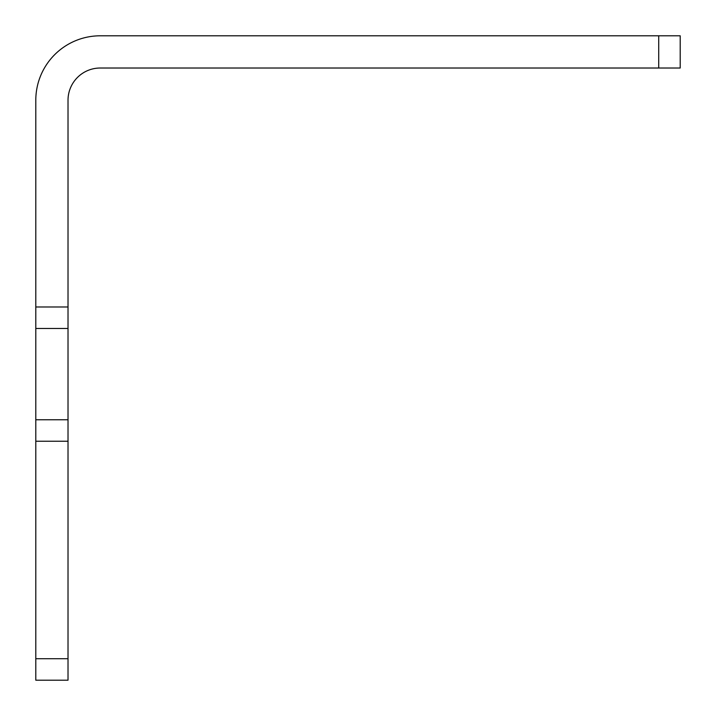 <?xml version="1.0" encoding="UTF-8"?>
<svg xmlns="http://www.w3.org/2000/svg" width="716" height="716" viewBox="0 0 716 716"><rect width="100%" height="100%" fill="white"/><g stroke="black" fill="none" stroke-linecap="round" stroke-linejoin="round"><path stroke-width="1.07" d="M68.02 419.755L35.8 419.755L35.8 328.465L68.02 328.465L68.02 658.72L35.8 658.72L35.8 419.755M35.8 328.465L35.8 100.24A64.44 64.44 0 0 1 100.24 35.8L680.2 35.8L680.2 68.02L100.24 68.02A32.22 32.22 0 0 0 68.02 100.24L68.02 328.465M68.02 658.72L68.02 680.2L35.8 680.2L35.8 658.72M658.72 35.8L658.72 68.02M35.8 306.985L68.02 306.985M68.02 441.235L35.8 441.235"/></g></svg>
